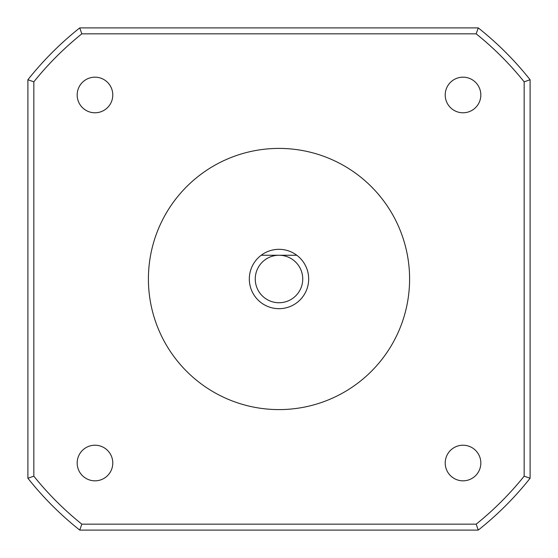 <?xml version="1.0" encoding="UTF-8"?>
<svg xmlns="http://www.w3.org/2000/svg" width="558" height="558" viewBox="0 0 558 558"><rect width="100%" height="100%" fill="white"/><g stroke="black" fill="none" stroke-linecap="round" stroke-linejoin="round"><path stroke-width="0.84" d="M77.171 94.979A17.807 17.807 0 0 0 94.979 112.786A17.807 17.807 0 0 0 112.786 94.979A17.807 17.807 0 0 0 94.979 77.171A17.807 17.807 0 0 0 77.171 94.979M77.171 463.021A17.807 17.807 0 0 0 94.979 480.829A17.807 17.807 0 0 0 112.786 463.021A17.807 17.807 0 0 0 94.979 445.214A17.807 17.807 0 0 0 77.171 463.021M445.214 463.021A17.807 17.807 0 0 0 463.021 480.829A17.807 17.807 0 0 0 480.829 463.021A17.807 17.807 0 0 0 463.021 445.214A17.807 17.807 0 0 0 445.214 463.021M445.214 94.979A17.807 17.807 0 0 0 463.021 112.786A17.807 17.807 0 0 0 480.829 94.979A17.807 17.807 0 0 0 463.021 77.171A17.807 17.807 0 0 0 445.214 94.979M302.743 279A23.743 23.743 0 0 0 279 255.257L296.807 255.257A29.679 29.679 0 0 1 279 308.679A29.679 29.679 0 0 1 261.193 255.257L279 255.257A23.743 23.743 0 0 0 255.257 279A23.743 23.743 0 0 0 279 302.743A23.743 23.743 0 0 0 302.743 279M296.807 255.257A29.679 29.679 0 0 0 261.193 255.257M409.593 279A130.593 130.593 0 0 0 279 148.407A130.593 130.593 0 0 0 148.407 279A130.593 130.593 0 0 0 279 409.593A130.593 130.593 0 0 0 409.593 279M524.164 476.176L524.164 81.824A314.614 314.614 0 0 0 476.176 33.836L81.824 33.836L79.745 27.9L478.255 27.9A320.55 320.55 0 0 1 530.1 79.745L530.1 478.255A320.55 320.55 0 0 1 478.255 530.1L79.745 530.1L81.824 524.164L476.176 524.164A314.614 314.614 0 0 0 524.164 476.176L530.1 478.255A320.55 320.55 0 0 1 478.255 530.1L476.176 524.164M33.836 476.176L27.9 478.255A320.55 320.55 0 0 0 79.745 530.1A320.55 320.55 0 0 1 27.9 478.255L27.9 79.745L33.836 81.824L33.836 476.176A314.614 314.614 0 0 0 81.824 524.164M524.164 81.824L530.1 79.745A320.55 320.55 0 0 0 478.255 27.9L476.176 33.836M27.9 79.745A320.55 320.55 0 0 1 79.745 27.9A320.55 320.55 0 0 0 27.9 79.745M81.824 33.836A314.614 314.614 0 0 0 33.836 81.824"/></g></svg>

